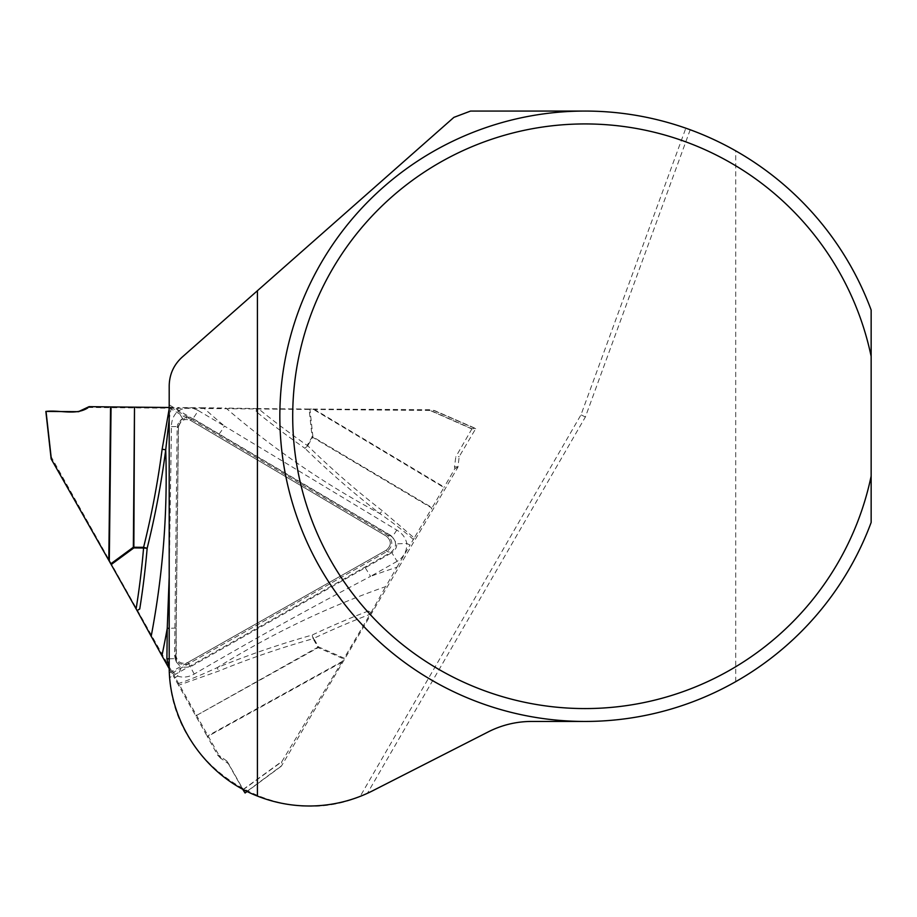 <?xml version="1.0" encoding="UTF-8"?>
<svg xmlns="http://www.w3.org/2000/svg" width="917" height="917" viewBox="0 0 917 917"><rect width="100%" height="100%" fill="white"/><g stroke="black" fill="none" stroke-linecap="round" stroke-linejoin="round"><path stroke-width="0.69" stroke-dasharray="4.58 3.44" d="M169.198 407.778L386.366 536.147C391.651 540.892 391.593 545.581 386.206 550.211L169.37 672.918L169.198 385.782C169.427 374.411 173.726 364.874 182.105 357.183L453.892 117.365L470.581 111.06L585.035 111.06C619.583 111.129 653.179 116.837 685.824 128.185L581 414.805L360.163 796.38C277.186 831.822 174.345 767.678 169.679 677.571L169.462 674.58L386.985 551.484C393.301 546.039 393.359 540.537 387.169 534.989L169.198 406.139M169.37 672.918L169.462 674.58M360.163 796.38L367.396 793.32A140.003 140.003 0 0 0 372.76 790.729L488.325 731.846A95.368 95.368 0 0 1 531.631 721.45L585.035 721.45A305.201 305.201 0 0 1 279.834 416.261A305.201 305.201 0 0 1 585.035 111.06M169.198 404.856L390.974 535.952C397.141 541.511 397.084 547.013 390.791 552.458L169.679 677.571M585.035 721.45A305.201 305.201 0 0 0 735.721 681.652C799.486 644.433 844.637 591.373 871.15 522.461L871.15 310.049C844.637 241.137 799.486 188.077 735.721 150.858A305.201 305.201 0 0 0 690.203 129.756L685.824 128.185M735.721 681.652L735.721 150.858M690.203 129.756L585.378 416.994L367.396 793.32M585.378 416.994L581 414.805M137.08 610.573L139.739 608.991M88.238 407.469L434.005 410.541L475.694 428.709L459.211 456.609L457.904 467.257L281.634 765.718L244.999 792.838L228.7 763.918L220.607 758.21L51.111 456.677L46.068 411.389M169.198 577.183L171.445 426.634C171.445 420.238 173.634 415.057 178.001 411.103C184.638 407.056 191.378 406.873 198.221 410.541A9.537 0.745 -59.4 0 1 192.742 418.427L191.504 419.321L387.169 534.989C393.359 540.537 393.301 546.039 386.985 551.484L188.753 663.667L185.738 664.745L179.514 663.736L175.307 659.059L174.585 655.288L177.153 427.448L177.726 424.284L181.715 419.39L187.87 418.072L191.504 419.321L190.69 420.479C183.996 418.141 179.915 420.445 178.46 427.414L175.892 655.254C177.199 662.234 181.222 664.619 187.974 662.395L386.206 550.211C391.593 545.581 391.651 540.892 386.366 536.147L190.69 420.479M198.221 410.541L224.436 426.038A861.659 859.046 116.6 0 1 203.414 407.756L225.937 408.054A847.056 844.477 -63.4 0 0 379.913 513.577C353.71 493.289 328.745 471.556 305.017 448.367A9.537 1.353 134.4 0 0 307.711 445.731C331.312 468.816 356.163 490.48 382.251 510.712L414.232 538.004L431.873 508.144L312.674 437.317L307.711 445.731L307.149 445.398A9.537 0.734 -55.2 0 1 305.017 448.367A830.515 827.982 116.6 0 1 256.256 411.699L256.336 408.581L225.937 408.054M218.957 433.924A9.537 0.745 -59.4 0 0 224.436 426.038L396.763 530.072C402.242 533.27 405.589 537.74 406.793 543.506L396.694 543.815L392.144 536.25L192.742 418.427C189.017 416.627 185.647 416.719 182.632 418.702L182.403 418.863M414.232 538.004L410.025 545.042A861.659 859.046 116.6 0 1 406.793 543.506C406.953 551.277 403.732 557.215 397.118 561.33L391.823 552.722C395.273 550.383 396.901 547.415 396.694 543.815M413.326 539.517C407.045 533.602 395.903 524.96 379.913 513.577A9.537 1.387 127.8 0 0 382.251 510.712M169.198 408.764L169.198 407.48M169.599 407.48L177.715 407.526A861.659 859.046 116.6 0 1 178.001 411.103L182.632 418.702L178.414 426.52L175.766 658.578L176.431 662.12M203.414 407.756L177.715 407.526M256.256 411.699L256.336 408.581L258.25 408.604A826.859 824.349 -63.4 0 0 307.149 445.398L312.112 436.985L309.098 409.051L258.25 408.604M309.098 409.051L309.935 409.062L312.926 436.893L432.125 507.709L443.943 487.512L312.915 409.074L309.935 409.062M312.915 409.074L428.766 409.658L471.968 428.755L475.774 428.537L434.475 410.541L428.766 409.658M475.694 428.709L434.005 410.541M396.763 530.072A9.537 0.883 -59.4 0 1 392.144 536.25L387.169 534.989L386.366 536.147L387.169 534.989L390.974 535.952M171.341 407.492L169.198 419.092M45.861 411.389L51.146 458.913M220.607 758.21L217.661 755.138L207.127 736.202L342.167 661.489L343.726 658.899L318.153 647.643L195.768 715.879L207.127 736.202M195.768 715.879L317.912 647.207L313.133 638.713C281.026 647.723 249.516 658.509 218.613 671.095L178.563 685.274L195.527 715.443M178.563 685.274L174.505 678.121A861.659 859.046 116.6 0 1 177.462 676.081A9.537 0.745 116.3 0 0 181.062 667.244L189.968 667.049L391.823 552.722L386.985 551.484L390.791 552.458M169.232 668.722L174.505 678.121M171.445 426.634L178.425 426.531L176.121 628.065L169.198 628.305M397.118 561.33L370.56 576.357A861.659 859.046 116.6 0 1 396.923 567.21L385.748 586.582A847.056 844.477 -63.4 0 0 217.214 667.645C248.22 654.99 279.857 644.124 312.124 635.068L313.133 638.713A9.537 0.619 150.7 0 0 313.717 638.392L312.124 635.068A830.515 827.982 116.6 0 1 368.302 611.02L371.041 612.636L370.067 614.287A826.859 824.349 -63.4 0 0 313.717 638.392L318.486 646.886L344.15 658.177L370.067 614.287M365.264 567.749L370.56 576.357C310.382 607.937 251.602 640.502 194.209 674.064C188.65 677.227 183.068 677.904 177.462 676.081L169.221 668.161M177.692 683.738C186.025 681.228 199.195 675.863 217.214 667.645L218.613 671.095M457.904 467.257L454.901 468.61L443.943 487.512M396.923 567.21L410.025 545.042M371.041 612.636L385.748 586.582M344.15 658.177L343.726 658.899M342.167 661.489L281.737 761.809L243.383 789.548M281.404 766.108L247.131 791.474L281.37 766.131L281.737 761.809M371.064 612.648L368.302 611.02M194.209 674.064L187.974 662.395M457.766 466.742L454.465 466.925L455.818 456.804L459.211 456.609M471.968 428.755L455.818 456.804M454.465 466.925L454.901 468.61M221.123 758.359L219.335 755.597L226.866 761.087L229.147 764.652M242.638 789.147L227.301 761.809M219.335 755.597L217.661 755.138M176.454 662.189L181.062 667.244M169.198 658.83L175.777 658.589L174.585 655.288L175.892 655.254M386.206 550.211L386.985 551.484L386.206 550.211M178.46 427.414L177.153 427.448L178.414 426.52C179.377 421.923 180.695 419.378 182.357 418.886M313.901 409.085L444.195 487.076M471.842 428.927L428.228 409.647M312.112 436.985L312.674 437.317A9.537 1.398 120.7 0 0 312.926 436.893L312.112 436.985M341.663 662.326L207.368 736.638M243.165 789.434L282 761.351M318.486 646.886A9.537 0.619 -29.3 0 1 317.912 647.207L318.153 647.643A9.537 0.745 113.8 0 0 318.486 646.886M182.323 418.909L181.073 419.826M226.866 761.087L228.7 763.918M176.328 661.925L175.136 658.612M176.373 662.017L176.121 628.065"/><path stroke-width="1.38" d="M585.035 721.45L531.631 721.45A95.368 95.368 0 0 0 488.325 731.846L372.76 790.729A140.003 140.003 0 0 1 257.413 796.059C205.144 775.828 168.659 722.023 169.198 665.983L169.198 385.782C169.427 374.411 173.726 364.874 182.105 357.183L453.892 117.365L470.581 111.06L585.035 111.06M871.15 356.415L871.15 310.049A305.201 305.201 0 0 0 402.265 171.834A305.201 305.201 0 0 0 402.265 660.676A305.201 305.201 0 0 0 871.15 522.461L871.15 356.415A292.305 292.305 0 0 0 421.831 173.737A292.305 292.305 0 0 0 421.831 658.773A292.305 292.305 0 0 0 871.15 476.095M257.413 796.059L257.413 290.735M169.198 419.092L165.725 449.777C161.403 482.961 155.214 515.79 147.156 548.274A830.515 827.982 116.6 0 1 139.739 608.991L137.057 610.562L136.117 608.888A826.859 824.349 -63.4 0 0 143.579 547.999L147.156 548.274L143.591 547.334C151.626 515.01 157.804 482.319 162.137 449.261L169.198 408.764M169.221 668.161L166.905 658.819L167.249 628.294A861.659 859.046 116.6 0 1 161.919 655.712L137.057 610.562M109.295 561.193L51.146 458.913L45.85 411.412L78.392 411.676L89.098 406.644L111.06 406.919L109.295 561.193L110.785 563.829L133.343 547.243L134.501 407.171L111.06 406.919M134.501 407.171L133.848 547.254L143.591 547.334A9.537 0.665 -89.5 0 1 143.579 547.999L133.836 547.919L111.198 564.551L136.117 608.888M169.198 407.48L134.994 407.171M169.198 628.305L167.249 628.294L169.198 577.183M161.919 655.712L169.232 668.722M111.198 564.551L110.785 563.829M87.86 407.847L78.381 411.687L46.091 411.412C59.811 409.773 75.756 415.676 87.849 407.87L78.381 411.699L46.045 411.412L51.386 459.371M78.713 411.676L89.098 406.644M151.167 636.352A847.056 844.477 -63.4 0 0 165.725 449.777L162.137 449.261M243.383 789.548L242.638 789.147M243.016 789.812L245.08 792.999L247.131 791.474L245.08 792.999M166.905 658.819L169.198 658.83M108.802 560.333L110.556 406.919M133.836 547.919A9.537 0.665 90.5 0 0 133.848 547.254L133.836 547.919"/></g></svg>

